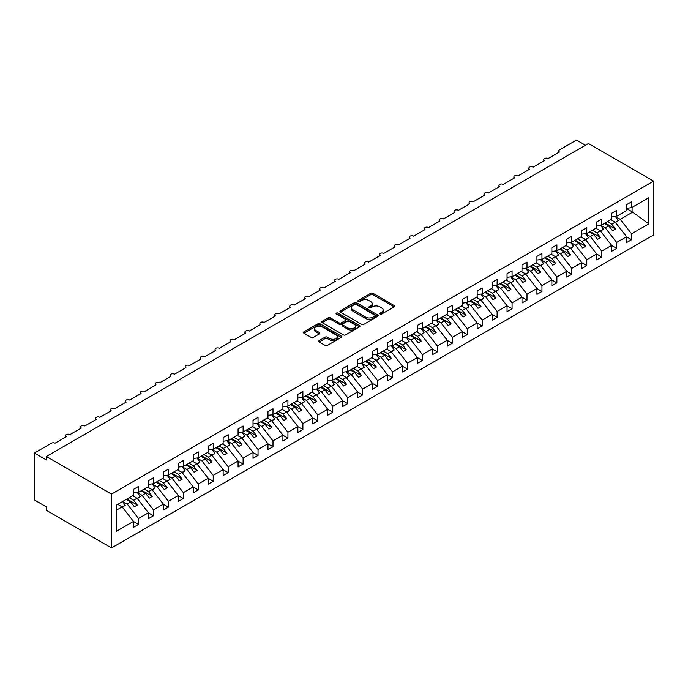 <?xml version="1.0" encoding="UTF-8"?>
<svg xmlns="http://www.w3.org/2000/svg" width="688" height="688" viewBox="0 0 688 688"><rect width="100%" height="100%" fill="white"/><g stroke="black" fill="none" stroke-linecap="round" stroke-linejoin="round"><path stroke-width="1.03" d="M380.017 314.063A1.161 0.671 0 0 0 381.659 314.063L394.121 306.874A1.66 0.955 0 0 0 394.611 306.194A1.66 0.955 0 0 0 394.121 305.515L372.999 293.32A1.66 0.955 0 0 0 370.66 293.32L358.19 300.518A1.161 0.671 0 0 0 357.846 300.991A1.161 0.671 0 0 0 358.19 301.464A1.161 0.671 0 0 0 359.833 301.464L361.449 300.536A5.306 3.062 0 0 1 368.957 300.536L370.712 301.55A5.306 3.062 0 0 1 372.268 303.718A5.306 3.062 0 0 1 370.712 305.885L369.103 306.822A1.161 0.671 0 0 0 368.759 307.295A1.161 0.671 0 0 0 369.103 307.768A1.161 0.671 0 0 0 370.746 307.768L372.354 306.839A5.306 3.062 0 0 1 379.871 306.839L381.625 307.854A5.306 3.062 0 0 1 383.182 310.021A5.306 3.062 0 0 1 381.625 312.189L380.017 313.117A1.161 0.671 0 0 0 379.673 313.59A1.161 0.671 0 0 0 380.017 314.063L380.017 313.117M319.146 340.603A1.66 0.955 0 0 0 318.664 341.282A1.66 0.955 0 0 0 319.146 341.962L325.071 345.385A1.66 0.955 0 0 0 327.419 345.385L341.265 337.387A1.66 0.955 0 0 0 341.747 336.707A1.66 0.955 0 0 0 341.265 336.036L320.144 323.842A1.66 0.955 0 0 0 317.796 323.842L303.95 331.831A1.66 0.955 0 0 0 303.468 332.51A1.66 0.955 0 0 0 303.95 333.19L311.114 337.318A1.66 0.955 0 0 0 313.453 337.318L319.378 333.895A1.66 0.955 0 0 0 319.868 333.224A1.66 0.955 0 0 0 319.378 332.545L315.835 330.498A4.438 2.563 0 0 1 314.536 328.683A4.438 2.563 0 0 1 317.271 326.318A4.438 2.563 0 0 1 322.113 326.869L336.011 334.901A4.438 2.563 0 0 1 337.318 336.707A4.438 2.563 0 0 1 334.574 339.081A4.438 2.563 0 0 1 329.733 338.522L327.419 337.18A1.66 0.955 0 0 0 325.071 337.18L319.146 340.603L319.146 341.962M653.6 181.125L111.499 494.104L111.499 547.94L653.6 234.961L653.6 181.125L588.455 143.517L46.354 456.488L46.354 459.945L34.4 453.039L51.437 443.21A2.537 1.462 0 0 1 55.023 443.21L66.375 436.648A2.537 1.462 0 0 1 65.635 435.616A2.537 1.462 0 0 1 67.2 434.266A2.537 1.462 0 0 1 69.961 434.584L81.322 428.022A2.537 1.462 0 0 1 80.573 426.99A2.537 1.462 0 0 1 82.139 425.64A2.537 1.462 0 0 1 84.908 425.949L96.26 419.396A2.537 1.462 0 0 1 95.52 418.364A2.537 1.462 0 0 1 97.085 417.005A2.537 1.462 0 0 1 99.846 417.324L111.207 410.77A2.537 1.462 0 0 1 110.458 409.738A2.537 1.462 0 0 1 112.024 408.38A2.537 1.462 0 0 1 114.784 408.698L126.145 402.145A2.537 1.462 0 0 1 125.405 401.113A2.537 1.462 0 0 1 126.97 399.754A2.537 1.462 0 0 1 129.731 400.072L141.083 393.519A2.537 1.462 0 0 1 140.343 392.478A2.537 1.462 0 0 1 141.909 391.128A2.537 1.462 0 0 1 144.669 391.446L156.03 384.893A2.537 1.462 0 0 1 155.282 383.852A2.537 1.462 0 0 1 156.855 382.502A2.537 1.462 0 0 1 159.616 382.82L170.968 376.267A2.537 1.462 0 0 1 170.228 375.227A2.537 1.462 0 0 1 171.794 373.876A2.537 1.462 0 0 1 174.554 374.195L185.915 367.633A2.537 1.462 0 0 1 185.167 366.601A2.537 1.462 0 0 1 186.732 365.251A2.537 1.462 0 0 1 189.501 365.569L200.853 359.007A2.537 1.462 0 0 1 200.113 357.975A2.537 1.462 0 0 1 201.679 356.625A2.537 1.462 0 0 1 204.439 356.943L215.8 350.381A2.537 1.462 0 0 1 215.052 349.349A2.537 1.462 0 0 1 216.617 347.999A2.537 1.462 0 0 1 219.386 348.317L230.738 341.755A2.537 1.462 0 0 1 229.998 340.723A2.537 1.462 0 0 1 231.564 339.373A2.537 1.462 0 0 1 234.324 339.683L245.685 333.13A2.537 1.462 0 0 1 244.937 332.098A2.537 1.462 0 0 1 246.502 330.739A2.537 1.462 0 0 1 249.271 331.057L260.623 324.504A2.537 1.462 0 0 1 259.883 323.472A2.537 1.462 0 0 1 261.449 322.113A2.537 1.462 0 0 1 264.209 322.431L275.561 315.878A2.537 1.462 0 0 1 274.822 314.837A2.537 1.462 0 0 1 276.387 313.487A2.537 1.462 0 0 1 279.147 313.805L290.508 307.252A2.537 1.462 0 0 1 289.768 306.212A2.537 1.462 0 0 1 291.334 304.861A2.537 1.462 0 0 1 294.094 305.18L305.446 298.626A2.537 1.462 0 0 1 304.707 297.586A2.537 1.462 0 0 1 306.272 296.236A2.537 1.462 0 0 1 309.032 296.554L320.393 289.992A2.537 1.462 0 0 1 319.645 288.96A2.537 1.462 0 0 1 321.21 287.61A2.537 1.462 0 0 1 323.979 287.928L335.331 281.366A2.537 1.462 0 0 1 334.592 280.334A2.537 1.462 0 0 1 336.157 278.984A2.537 1.462 0 0 1 338.917 279.302L350.278 272.74A2.537 1.462 0 0 1 349.53 271.708A2.537 1.462 0 0 1 351.095 270.358A2.537 1.462 0 0 1 353.864 270.676L365.216 264.115A2.537 1.462 0 0 1 364.477 263.083A2.537 1.462 0 0 1 366.042 261.732A2.537 1.462 0 0 1 368.802 262.042L380.163 255.489A2.537 1.462 0 0 1 379.415 254.457A2.537 1.462 0 0 1 380.98 253.098A2.537 1.462 0 0 1 383.749 253.416L395.101 246.863A2.537 1.462 0 0 1 394.362 245.831A2.537 1.462 0 0 1 395.927 244.472A2.537 1.462 0 0 1 398.687 244.79L410.048 238.237A2.537 1.462 0 0 1 409.3 237.197A2.537 1.462 0 0 1 410.865 235.846A2.537 1.462 0 0 1 413.634 236.165L424.986 229.611A2.537 1.462 0 0 1 424.247 228.571A2.537 1.462 0 0 1 425.812 227.221A2.537 1.462 0 0 1 428.572 227.539L439.924 220.986A2.537 1.462 0 0 1 439.185 219.945A2.537 1.462 0 0 1 440.75 218.595A2.537 1.462 0 0 1 443.511 218.913L454.871 212.36A2.537 1.462 0 0 1 454.132 211.319A2.537 1.462 0 0 1 455.697 209.969A2.537 1.462 0 0 1 458.457 210.287L469.809 203.725A2.537 1.462 0 0 1 469.07 202.693A2.537 1.462 0 0 1 470.635 201.343A2.537 1.462 0 0 1 473.396 201.661L484.756 195.1A2.537 1.462 0 0 1 484.008 194.068A2.537 1.462 0 0 1 485.573 192.717A2.537 1.462 0 0 1 488.342 193.036L499.694 186.474A2.537 1.462 0 0 1 498.955 185.442A2.537 1.462 0 0 1 500.52 184.092A2.537 1.462 0 0 1 503.281 184.401L514.641 177.848A2.537 1.462 0 0 1 513.893 176.816A2.537 1.462 0 0 1 515.458 175.457A2.537 1.462 0 0 1 518.227 175.775L529.579 169.222A2.537 1.462 0 0 1 528.84 168.19A2.537 1.462 0 0 1 530.405 166.831A2.537 1.462 0 0 1 533.166 167.15L544.526 160.596A2.537 1.462 0 0 1 543.778 159.556A2.537 1.462 0 0 1 545.343 158.206A2.537 1.462 0 0 1 548.112 158.524L559.464 151.971A2.537 1.462 180 0 1 558.725 150.93A2.537 1.462 180 0 1 559.464 149.898L576.501 140.06L585.462 145.237M111.499 494.104L46.354 456.488M361.561 324.315A1.66 0.955 0 0 0 363.909 324.315L377.755 316.317A1.66 0.955 0 0 0 378.245 315.646A1.66 0.955 0 0 0 377.755 314.966L356.633 302.772A1.66 0.955 0 0 0 354.286 302.772L340.44 310.761A1.66 0.955 0 0 0 339.958 311.44A1.66 0.955 0 0 0 340.44 312.12L361.561 324.315M336.862 314.321A1.161 0.671 0 0 1 338.04 314.485L338.04 313.1L359.514 325.501A1.66 0.955 0 0 1 359.996 326.172A1.66 0.955 0 0 1 359.514 326.852L345.668 334.85A1.66 0.955 0 0 1 343.321 334.85L322.199 322.655L328.124 319.258L328.124 317.882L322.199 321.296A1.66 0.955 0 0 0 321.709 321.975A1.66 0.955 0 0 0 322.199 322.655L322.199 321.296M328.124 319.258A1.66 0.955 0 0 1 330.472 319.258L330.472 317.882A1.66 0.955 0 0 0 328.124 317.882M330.472 317.882L339.038 322.827A1.66 0.955 0 0 0 341.386 322.827L345.316 320.556A1.66 0.955 0 0 0 345.797 319.877A1.66 0.955 0 0 0 345.316 319.198L336.398 314.055A1.161 0.671 0 0 1 336.054 313.573A1.161 0.671 0 0 1 336.776 312.954A1.161 0.671 0 0 1 338.04 313.1M116.238 510.281L122.137 506.875L133.498 521.401L116.238 531.368L116.238 505.207L133.498 495.24L133.498 489.34L138.52 486.442L138.52 492.341L133.498 492.969M138.52 492.341L148.436 486.614L148.436 480.714L153.458 477.816L153.458 483.716L148.436 484.343M153.458 483.716L163.383 477.988L163.383 472.088L168.397 469.19L168.397 475.09L163.383 475.718M168.397 475.09L178.321 469.362L178.321 463.463L183.343 460.564L183.343 466.464L178.321 467.092M183.343 466.464L193.268 460.736L193.268 454.837L198.282 451.939L198.282 457.838L193.268 458.466M198.282 457.838L208.206 452.111L208.206 446.211L213.228 443.313L213.228 449.212L208.206 449.84M213.228 449.212L223.144 443.485L223.144 437.585L228.167 434.687L228.167 440.587L223.144 441.214M228.167 440.587L238.091 434.859L238.091 428.959L243.113 426.061L243.113 431.961L238.091 432.58M243.113 431.961L253.029 426.233L253.029 420.325L258.052 417.427L258.052 423.335L253.029 423.954M258.052 423.335L267.976 417.599L267.976 411.699L272.998 408.801L272.998 414.701L267.976 415.328M272.998 414.701L282.914 408.973L282.914 403.073L287.937 400.175L287.937 406.075L282.914 406.703M287.937 406.075L297.861 400.347L297.861 394.448L302.883 391.549L302.883 397.449L297.861 398.077M302.883 397.449L312.799 391.721L312.799 385.822L317.822 382.924L317.822 388.823L312.799 389.451M317.822 388.823L327.746 383.096L327.746 377.196L332.76 374.298L332.76 380.197L327.746 380.825M332.76 380.197L342.684 374.47L342.684 368.57L347.707 365.672L347.707 371.572L342.684 372.199M347.707 371.572L357.631 365.844L357.631 359.944L362.645 357.046L362.645 362.946L357.631 363.574M362.645 362.946L372.569 357.218L372.569 351.319L377.592 348.42L377.592 354.32L372.569 354.939M377.592 354.32L387.507 348.592L387.507 342.684L392.53 339.786L392.53 345.694L387.507 346.313M392.53 345.694L402.454 339.967L402.454 334.058L407.477 331.16L407.477 337.06L402.454 337.688M407.477 337.06L417.392 331.332L417.392 325.433L422.415 322.534L422.415 328.434L417.392 329.062M422.415 328.434L432.339 322.706L432.339 316.807L437.362 313.909L437.362 319.808L432.339 320.436M437.362 319.808L447.277 314.081L447.277 308.181L452.3 305.283L452.3 311.182L447.277 311.81M452.3 311.182L462.224 305.455L462.224 299.555L467.247 296.657L467.247 302.557L462.224 303.184M467.247 302.557L477.162 296.829L477.162 290.929L482.185 288.031L482.185 293.931L477.162 294.559M482.185 293.931L492.109 288.203L492.109 282.304L497.123 279.405L497.123 285.305L492.109 285.933M497.123 285.305L507.047 279.577L507.047 273.678L512.07 270.78L512.07 276.679L507.047 277.298M512.07 276.679L521.994 270.952L521.994 265.052L527.008 262.145L527.008 268.053L521.994 268.673M527.008 268.053L536.932 262.326L536.932 256.418L541.955 253.519L541.955 259.419L536.932 260.047M541.955 259.419L551.871 253.691L551.871 247.792L556.893 244.894L556.893 250.793L551.871 251.421M556.893 250.793L566.817 245.066L566.817 239.166L571.84 236.268L571.84 242.167L566.817 242.795M571.84 242.167L581.756 236.44L581.756 230.54L586.778 227.642L586.778 233.542L581.756 234.169M586.778 233.542L596.702 227.814L596.702 221.914L601.725 219.016L601.725 224.916L596.702 225.544M601.725 224.916L611.641 219.188L611.641 213.289L616.663 210.39L616.663 216.29L611.641 216.918M133.498 521.504L138.52 524.402L138.52 518.503L148.436 512.775L137.084 498.25L132.689 495.713M122.765 501.44L127.16 503.977L138.52 518.503M148.436 512.878L153.458 515.776L153.458 509.877L163.383 504.149L152.022 489.615L147.628 487.087M137.342 492.599L142.106 495.351L153.458 509.877M163.383 504.252L168.397 507.151L168.397 501.251L178.321 495.523L166.969 480.989L162.574 478.452M152.289 483.974L157.045 486.717L168.397 501.251M178.321 495.627L183.343 498.525L183.343 492.625L193.268 486.898L181.907 472.364L177.513 469.827M167.227 475.348L171.983 478.091L183.343 492.625M193.268 487.001L198.282 489.899L198.282 483.991L208.206 478.263L196.854 463.738L192.459 461.201M182.174 466.722L186.93 469.465L198.282 483.991M208.206 478.366L213.228 481.265L213.228 475.365L223.144 469.637L211.792 455.112L207.398 452.575M197.112 458.096L201.868 460.84L213.228 475.365M223.144 469.741L228.167 472.639L228.167 466.739L238.091 461.012L226.73 446.486L222.344 443.949M212.059 449.47L216.815 452.214L228.167 466.739M238.091 461.115L243.113 464.013L243.113 458.113L253.029 452.386L241.677 437.86L237.283 435.323M226.997 440.836L231.753 443.588L243.113 458.113M253.029 452.489L258.052 455.387L258.052 449.488L267.976 443.76L256.615 429.235L252.229 426.698M241.935 432.21L246.7 434.962L258.052 449.488M267.976 443.863L272.998 446.761L272.998 440.862L282.914 435.134L271.562 420.609L267.168 418.072M256.882 423.584L261.638 426.336L272.998 440.862M282.914 435.237L287.937 438.136L287.937 432.236L297.861 426.508L286.5 411.983L282.106 409.446M271.82 414.959L276.585 417.711L287.937 432.236M297.861 426.612L302.883 429.51L302.883 423.61L312.799 417.883L301.447 403.349L297.053 400.812M286.767 406.333L291.523 409.076L302.883 423.61M312.799 417.986L317.822 420.884L317.822 414.984L327.746 409.257L316.385 394.723L311.991 392.186M301.705 397.707L306.47 400.45L317.822 414.984M327.746 409.36L332.76 412.258L332.76 406.35L342.684 400.622L331.332 386.097L326.938 383.56M316.652 389.081L321.408 391.825L332.76 406.35M342.684 400.726L347.707 403.632L347.707 397.724L357.631 391.997L346.27 377.471L341.876 374.934M331.59 380.455L336.346 383.199L347.707 397.724M357.631 392.1L362.645 394.998L362.645 389.098L372.569 383.371L361.217 368.845L356.823 366.308M346.537 371.83L351.293 374.573L362.645 389.098M372.569 383.474L377.592 386.372L377.592 380.473L387.507 374.745L376.155 360.22L371.761 357.683M361.475 363.204L366.231 365.947L377.592 380.473M387.507 374.848L392.53 377.746L392.53 371.847L402.454 366.119L391.094 351.594L386.708 349.057M376.422 354.569L381.178 357.321L392.53 371.847M402.454 366.222L407.477 369.121L407.477 363.221L417.392 357.493L406.04 342.968L401.646 340.431M391.36 345.944L396.116 348.696L407.477 363.221M417.392 357.597L422.415 360.495L422.415 354.595L432.339 348.868L420.979 334.342L416.593 331.805M406.298 337.318L411.063 340.07L422.415 354.595M432.339 348.971L437.362 351.869L437.362 345.969L447.277 340.242L435.925 325.708L431.531 323.171M421.245 328.692L426.001 331.435L437.362 345.969M447.277 340.345L452.3 343.243L452.3 337.344L462.224 331.616L450.864 317.082L446.469 314.545M436.183 320.066L440.948 322.81L452.3 337.344M462.224 331.719L467.247 334.617L467.247 328.718L477.162 322.982L465.81 308.456L461.416 305.919M451.13 311.44L455.886 314.184L467.247 328.718M477.162 323.085L482.185 325.992L482.185 320.083L492.109 314.356L480.749 299.83L476.354 297.293M466.068 302.815L470.824 305.558L482.185 320.083M492.109 314.459L497.123 317.357L497.123 311.458L507.047 305.73L495.695 291.205L491.301 288.668M481.015 294.189L485.771 296.932L497.123 311.458M507.047 305.833L512.07 308.731L512.07 302.832L521.994 297.104L510.634 282.579L506.239 280.042M495.953 285.563L500.709 288.306L512.07 302.832M521.994 297.207L527.008 300.106L527.008 294.206L536.932 288.478L525.58 273.953L521.186 271.416M510.9 276.929L515.656 279.681L527.008 294.206M536.932 288.582L541.955 291.48L541.955 285.58L551.871 279.853L540.519 265.327L536.124 262.79M525.838 268.303L530.594 271.055L541.955 285.58M551.871 279.956L556.893 282.854L556.893 276.954L566.817 271.227L555.457 256.701L551.071 254.164M540.785 259.677L545.541 262.429L556.893 276.954M566.817 271.33L571.84 274.228L571.84 268.329L581.756 262.601L570.404 248.067L566.009 245.539M555.723 251.051L560.479 253.803L571.84 268.329M581.756 262.704L586.778 265.602L586.778 259.703L596.702 253.975L585.342 239.441L580.947 236.904M570.662 242.425L575.426 245.169L586.778 259.703M596.702 254.078L601.725 256.977L601.725 251.077L611.641 245.341L600.289 230.815L595.894 228.278M585.608 233.8L590.364 236.543L601.725 251.077M611.641 245.453L616.663 248.351L616.663 242.443L626.587 236.715L626.587 242.615L631.601 239.716L631.601 233.817L648.87 223.858L632.083 211.766L632.083 207.389M600.547 225.174L605.311 227.917L616.663 242.443M616.663 216.29L626.587 210.562L626.587 204.663L631.601 201.765L631.601 207.664L626.587 208.292M626.587 236.818L631.601 239.716M615.493 216.548L620.249 219.291L631.601 233.817M34.4 453.039L34.4 499.97L46.354 506.875L46.354 510.324L111.499 547.94M122.137 506.875L117.743 504.338M138.52 524.402L133.498 527.3L133.498 521.401M153.458 515.776L148.436 518.675L148.436 512.775M168.397 507.151L163.383 510.049L163.383 504.149M183.343 498.525L178.321 501.423L178.321 495.523M198.282 489.899L193.268 492.797L193.268 486.898M213.228 481.265L208.206 484.171L208.206 478.263M228.167 472.639L223.144 475.537L223.144 469.637M243.113 464.013L238.091 466.911L238.091 461.012M258.052 455.387L253.029 458.285L253.029 452.386M272.998 446.761L267.976 449.66L267.976 443.76M287.937 438.136L282.914 441.034L282.914 435.134M302.883 429.51L297.861 432.408L297.861 426.508M317.822 420.884L312.799 423.782L312.799 417.883M332.76 412.258L327.746 415.156L327.746 409.257M347.707 403.632L342.684 406.531L342.684 400.622M362.645 394.998L357.631 397.896L357.631 391.997M377.592 386.372L372.569 389.27L372.569 383.371M392.53 377.746L387.507 380.645L387.507 374.745M407.477 369.121L402.454 372.019L402.454 366.119M422.415 360.495L417.392 363.393L417.392 357.493M437.362 351.869L432.339 354.767L432.339 348.868M452.3 343.243L447.277 346.141L447.277 340.242M467.247 334.617L462.224 337.516L462.224 331.616M482.185 325.992L477.162 328.89L477.162 322.982M497.123 317.357L492.109 320.255L492.109 314.356M512.07 308.731L507.047 311.63L507.047 305.73M527.008 300.106L521.994 303.004L521.994 297.104M541.955 291.48L536.932 294.378L536.932 288.478M556.893 282.854L551.871 285.752L551.871 279.853M571.84 274.228L566.817 277.126L566.817 271.227M586.778 265.602L581.756 268.501L581.756 262.601M601.725 256.977L596.702 259.875L596.702 253.975M616.663 248.351L611.641 251.249L611.641 245.341M631.601 207.664L648.87 197.697L648.87 223.858M127.16 503.977L130.625 501.973L134.366 506.755L137.351 505.026L133.618 500.245L137.084 498.25M126.231 499.436L130.625 501.973M129.224 497.708L133.618 500.245M142.106 495.351L145.572 493.348L149.305 498.129L152.297 496.401L148.556 491.619L152.022 489.615M141.178 490.811L145.572 493.348M144.162 489.082L148.556 491.619M157.045 486.717L160.51 484.722L164.251 489.495L167.236 487.775L163.503 482.993L166.969 480.989M156.116 482.185L160.51 484.722M159.109 480.456L163.503 482.993M171.983 478.091L175.457 476.096L179.19 480.869L182.174 479.149L178.441 474.367L181.907 472.364M171.063 473.559L175.457 476.096M174.047 471.83L178.441 474.367M186.93 469.465L190.395 467.462L194.128 472.243L197.121 470.523L193.38 465.742L196.854 463.738M186.001 464.933L190.395 467.462M188.994 463.205L193.38 465.742M201.868 460.84L205.334 458.836L209.075 463.617L212.059 461.897L208.326 457.116L211.792 455.112M200.948 456.299L205.334 458.836M203.932 454.579L208.326 457.116M216.815 452.214L220.28 450.21L224.013 454.992L227.006 453.263L223.265 448.49L226.73 446.486M215.886 447.673L220.28 450.21M218.879 445.953L223.265 448.49M231.753 443.588L235.219 441.584L238.96 446.366L241.944 444.637L238.211 439.864L241.677 437.86M230.833 439.047L235.219 441.584M233.817 437.327L238.211 439.864M246.7 434.962L250.165 432.958L253.898 437.74L256.891 436.011L253.15 431.23L256.615 429.235M245.771 430.421L250.165 432.958M248.755 428.701L253.15 431.23M261.638 426.336L265.104 424.333L268.845 429.114L271.829 427.386L268.096 422.604L271.562 420.609M260.709 421.796L265.104 424.333M263.702 420.067L268.096 422.604M276.585 417.711L280.05 415.707L283.783 420.488L286.776 418.76L283.035 413.978L286.5 411.983M275.656 413.17L280.05 415.707M278.64 411.441L283.035 413.978M291.523 409.076L294.989 407.081L298.73 411.863L301.714 410.134L297.981 405.352L301.447 403.349M290.594 404.544L294.989 407.081M293.587 402.815L297.981 405.352M306.47 400.45L309.935 398.455L313.668 403.228L316.661 401.508L312.92 396.727L316.385 394.723M305.541 395.918L309.935 398.455M308.525 394.19L312.92 396.727M321.408 391.825L324.874 389.829L328.606 394.602L331.599 392.882L327.866 388.101L331.332 386.097M320.479 387.292L324.874 389.829M323.472 385.564L327.866 388.101M336.346 383.199L339.82 381.195L343.553 385.977L346.537 384.257L342.805 379.475L346.27 377.471M335.426 378.658L339.82 381.195M338.41 376.938L342.805 379.475M351.293 374.573L354.759 372.569L358.491 377.351L361.484 375.622L357.743 370.849L361.217 368.845M350.364 370.032L354.759 372.569M353.357 368.312L357.743 370.849M366.231 365.947L369.697 363.943L373.438 368.725L376.422 366.996L372.69 362.223L376.155 360.22M365.311 361.406L369.697 363.943M368.295 359.686L372.69 362.223M381.178 357.321L384.644 355.318L388.376 360.099L391.369 358.371L387.628 353.589L391.094 351.594M380.249 352.781L384.644 355.318M383.242 351.061L387.628 353.589M396.116 348.696L399.582 346.692L403.323 351.473L406.307 349.745L402.575 344.963L406.04 342.968M395.187 344.155L399.582 346.692M398.18 342.426L402.575 344.963M411.063 340.07L414.529 338.066L418.261 342.848L421.254 341.119L417.513 336.337L420.979 334.342M410.134 335.529L414.529 338.066M413.118 333.8L417.513 336.337M426.001 331.435L429.467 329.44L433.208 334.222L436.192 332.493L432.46 327.712L435.925 325.708M425.072 326.903L429.467 329.44M428.065 325.175L432.46 327.712M440.948 322.81L444.414 320.814L448.146 325.587L451.139 323.867L447.398 319.086L450.864 317.082M440.019 318.277L444.414 320.814M443.003 316.549L447.398 319.086M455.886 314.184L459.352 312.189L463.093 316.962L466.077 315.242L462.345 310.46L465.81 308.456M454.957 309.652L459.352 312.189M457.95 307.923L462.345 310.46M470.824 305.558L474.299 303.554L478.031 308.336L481.024 306.616L477.283 301.834L480.749 299.83M469.904 301.026L474.299 303.554M472.888 299.297L477.283 301.834M485.771 296.932L489.237 294.928L492.969 299.71L495.962 297.981L492.23 293.208L495.695 291.205M484.842 292.391L489.237 294.928M487.835 290.671L492.23 293.208M500.709 288.306L504.175 286.303L507.916 291.084L510.9 289.356L507.168 284.583L510.634 282.579M499.789 283.766L504.175 286.303M502.773 282.046L507.168 284.583M515.656 279.681L519.122 277.677L522.854 282.458L525.847 280.73L522.106 275.948L525.58 273.953M514.727 275.14L519.122 277.677M517.72 273.42L522.106 275.948M530.594 271.055L534.06 269.051L537.801 273.833L540.785 272.104L537.053 267.322L540.519 265.327M529.674 266.514L534.06 269.051M532.658 264.785L537.053 267.322M545.541 262.429L549.007 260.425L552.739 265.207L555.732 263.478L551.991 258.697L555.457 256.701M544.612 257.888L549.007 260.425M547.596 256.16L551.991 258.697M560.479 253.803L563.945 251.799L567.686 256.581L570.67 254.852L566.938 250.071L570.404 248.067M559.55 249.262L563.945 251.799M562.543 247.534L566.938 250.071M575.426 245.169L578.892 243.174L582.624 247.947L585.617 246.227L581.876 241.445L585.342 239.441M574.497 240.637L578.892 243.174M577.481 238.908L581.876 241.445M590.364 236.543L593.83 234.548L597.571 239.321L600.555 237.601L596.823 232.819L600.289 230.815M589.435 232.011L593.83 234.548M592.428 230.282L596.823 232.819M605.311 227.917L608.777 225.913L612.509 230.695L615.502 228.975L611.761 224.193L615.227 222.19L610.832 219.653M604.382 223.385L608.777 225.913M607.366 221.656L611.761 224.193M615.227 222.19L626.587 236.715M620.249 219.291L632.926 211.973M626.587 208.593L632.083 211.766M605.096 222.964L615.502 228.975M590.158 231.589L600.555 237.601M575.211 240.224L585.617 246.227M560.273 248.85L570.67 254.852M545.326 257.475L555.732 263.478M530.388 266.101L540.785 272.104M515.441 274.727L525.847 280.73M500.503 283.353L510.9 289.356M485.565 291.979L495.962 297.981M470.618 300.604L481.024 306.616M455.68 309.23L466.077 315.242M440.733 317.865L451.139 323.867M425.795 326.49L436.192 332.493M410.848 335.116L421.254 341.119M395.91 343.742L406.307 349.745M380.963 352.368L391.369 358.371M366.025 360.994L376.422 366.996M351.086 369.619L361.484 375.622M336.14 378.245L346.537 384.257M321.201 386.871L331.599 392.882M306.255 395.505L316.661 401.508M291.316 404.131L301.714 410.134M276.37 412.757L286.776 418.76M261.431 421.383L271.829 427.386M246.485 430.009L256.891 436.011M231.546 438.634L241.944 444.637M216.6 447.26L227.006 453.263M201.661 455.886L212.059 461.897M186.723 464.512L197.121 470.523M171.776 473.146L182.174 479.149M156.838 481.772L167.236 487.775M141.891 490.398L152.297 496.401M126.953 499.024L137.351 505.026M380.481 314.235L381.625 313.565A5.306 3.062 0 0 0 383.182 311.397L383.182 310.021M372.268 303.718L372.268 305.102A5.306 3.062 0 0 1 370.712 307.269L369.568 307.932M394.104 306.882L372.999 294.705A1.66 0.955 0 0 0 370.66 294.705L358.654 301.628M377.729 316.334L356.633 304.156A1.66 0.955 0 0 0 354.286 304.156L340.465 312.137M374.822 316.119A1.161 0.671 0 0 0 375.166 315.646A1.161 0.671 0 0 0 374.822 315.164L356.281 304.466A1.161 0.671 0 0 0 354.638 304.466L352.935 305.446A5.306 3.062 0 0 0 351.387 307.613A5.306 3.062 0 0 0 352.935 309.781L365.612 317.099A5.306 3.062 0 0 0 373.12 317.099L374.822 316.119L374.822 317.495A1.161 0.671 0 0 0 375.166 317.022L375.166 315.646M351.387 307.613L351.387 308.998A5.306 3.062 0 0 0 352.935 311.165L352.935 309.781M374.822 317.495L373.12 318.475A5.306 3.062 0 0 1 365.612 318.475L352.935 311.165M330.472 319.258L339.038 324.203A1.66 0.955 0 0 0 341.386 324.203L345.316 321.932A1.66 0.955 0 0 0 345.797 321.253L345.797 319.877M338.04 314.485L359.489 326.869M347.922 327.952A4.438 2.563 0 0 0 352.763 328.511A4.438 2.563 0 0 0 355.498 326.146A4.438 2.563 0 0 0 354.2 324.332L349.306 321.502A1.66 0.955 0 0 0 346.958 321.502L343.028 323.773A1.66 0.955 0 0 0 342.538 324.452A1.66 0.955 0 0 0 343.028 325.123L347.922 327.952L347.922 329.337A4.438 2.563 0 0 0 352.763 329.887A4.438 2.563 0 0 0 355.498 327.522L355.498 326.146M342.538 324.452L342.538 325.828A1.66 0.955 0 0 0 343.028 326.508L343.028 325.123M347.922 329.337L343.028 326.508M337.318 336.707L337.318 338.092A4.438 2.563 0 0 1 334.574 340.457A4.438 2.563 0 0 1 329.733 339.906L327.419 338.565A1.66 0.955 0 0 0 325.071 338.565L319.172 341.97M314.536 328.683L314.536 330.059A4.438 2.563 0 0 0 315.835 331.874L315.835 330.498M319.378 332.545L319.378 333.895L315.835 331.874M341.239 337.404L320.144 325.218A1.66 0.955 0 0 0 317.796 325.218L303.976 333.198L303.95 331.831M611.159 219.463L611.615 220.108M615.416 216.445L618.34 220.547L615.313 222.293M618.34 220.547L615.511 222.559M596.221 228.089L596.677 228.734M600.478 225.071L603.393 229.173L600.366 230.919M603.393 229.173L600.572 231.185M581.274 236.724L581.73 237.36M585.54 233.696L588.455 237.799L585.428 239.544M588.455 237.799L585.634 239.811M566.336 245.349L566.792 245.986M570.593 242.322L573.508 246.424L570.481 248.179M573.508 246.424L570.687 248.437M551.389 253.975L551.845 254.612M555.655 250.948L558.57 255.05L555.543 256.805M558.57 255.05L555.749 257.063M536.451 262.601L536.907 263.237M540.708 259.582L543.623 263.685L540.596 265.43M543.623 263.685L540.802 265.688M521.513 271.227L521.96 271.863M525.77 268.208L528.685 272.31L525.658 274.056M528.685 272.31L525.864 274.314M506.566 279.853L507.022 280.489M510.823 276.834L513.738 280.936L510.72 282.682M513.738 280.936L510.917 282.94M491.628 288.478L492.075 289.115M495.885 285.46L498.8 289.562L495.773 291.308M498.8 289.562L495.979 291.566M476.681 297.104L477.137 297.741M480.938 294.086L483.862 298.188L480.835 299.934M483.862 298.188L481.032 300.2M461.743 305.73L462.198 306.375M466 302.711L468.915 306.814L465.888 308.559M468.915 306.814L466.094 308.826M446.796 314.364L447.252 315.001M451.053 311.337L453.977 315.439L450.95 317.185M453.977 315.439L451.147 317.452M431.858 322.99L432.313 323.627M436.115 319.963L439.03 324.065L436.003 325.82M439.03 324.065L436.209 326.078M416.911 331.616L417.367 332.252M421.176 328.589L424.092 332.691L421.065 334.445M424.092 332.691L421.271 334.703M401.973 340.242L402.428 340.878M406.23 337.215L409.145 341.325L406.118 343.071M409.145 341.325L406.324 343.329M387.026 348.868L387.482 349.504M391.291 345.849L394.207 349.951L391.18 351.697M394.207 349.951L391.386 351.955M372.088 357.493L372.543 358.13M376.345 354.475L379.26 358.577L376.233 360.323M379.26 358.577L376.439 360.581M357.149 366.119L357.597 366.756M361.406 363.101L364.322 367.203L361.295 368.949M364.322 367.203L361.501 369.207M342.203 374.745L342.658 375.381M346.46 371.726L349.375 375.829L346.356 377.574M349.375 375.829L346.554 377.841M327.264 383.371L327.712 384.016M331.521 380.352L334.437 384.454L331.41 386.2M334.437 384.454L331.616 386.467M312.318 391.997L312.773 392.642M316.575 388.978L319.499 393.08L316.471 394.826M319.499 393.08L316.669 395.093M297.379 400.631L297.835 401.267M301.636 397.604L304.552 401.706L301.525 403.452M304.552 401.706L301.731 403.718M282.433 409.257L282.888 409.893M286.698 406.23L289.614 410.332L286.586 412.086M289.614 410.332L286.784 412.344M267.494 417.883L267.95 418.519M271.751 414.855L274.667 418.966L271.64 420.712M274.667 418.966L271.846 420.97M252.548 426.508L253.003 427.145M256.813 423.49L259.729 427.592L256.701 429.338M259.729 427.592L256.908 429.596M237.609 435.134L238.065 435.771M241.866 432.116L244.782 436.218L241.755 437.964M244.782 436.218L241.961 438.222M222.671 443.76L223.118 444.396M226.928 440.741L229.844 444.844L226.816 446.589M229.844 444.844L227.023 446.847M207.724 452.386L208.18 453.022M211.981 449.367L214.897 453.469L211.87 455.215M214.897 453.469L212.076 455.482M192.786 461.012L193.233 461.657M197.043 457.993L199.959 462.095L196.931 463.841M199.959 462.095L197.138 464.108M177.839 469.637L178.295 470.282M182.096 466.619L185.02 470.721L181.993 472.467M185.02 470.721L182.191 472.733M162.901 478.272L163.348 478.908M167.158 475.245L170.074 479.347L167.046 481.093M170.074 479.347L167.253 481.359M147.954 486.898L148.41 487.534M152.211 483.87L155.135 487.973L152.108 489.727M155.135 487.973L152.306 489.985M133.016 495.523L133.472 496.16M137.273 492.496L140.189 496.598L137.161 498.353M140.189 496.598L137.368 498.611M118.069 504.149L118.525 504.786M122.619 501.526L125.25 505.233L122.223 506.979M125.25 505.233L122.43 507.237M381.625 313.565L381.625 312.189M369.103 307.768L369.103 306.822M370.712 307.269L370.712 305.885M358.19 301.464L358.19 300.518M370.66 294.705L370.66 293.32M372.999 294.705L372.999 293.32M394.121 306.874L394.121 305.515M340.44 312.12L340.44 310.761M354.286 304.156L354.286 302.772M356.633 304.156L356.633 302.772M377.755 316.317L377.755 314.966M365.612 318.475L365.612 317.099M373.12 318.475L373.12 317.099M339.038 324.203L339.038 322.827M341.386 324.203L341.386 322.827M345.316 321.932L345.316 320.556M359.514 326.852L359.514 325.501M325.071 338.565L325.071 337.18M327.419 338.565L327.419 337.18M329.733 339.906L329.733 338.522M317.796 325.218L317.796 323.842M320.144 325.218L320.144 323.842M341.265 337.387L341.265 336.036M543.778 161.026L543.778 159.556M558.725 152.401L558.725 150.93M528.84 169.652L528.84 168.19M513.893 178.278L513.893 176.816M498.955 186.904L498.955 185.442M484.008 195.53L484.008 194.068M469.07 204.155L469.07 202.693M454.132 212.781L454.132 211.319M439.185 221.407L439.185 219.945M424.247 230.041L424.247 228.571M409.3 238.667L409.3 237.197M394.362 247.293L394.362 245.831M379.415 255.919L379.415 254.457M364.477 264.545L364.477 263.083M349.53 273.17L349.53 271.708M334.592 281.796L334.592 280.334M319.645 290.422L319.645 288.96M304.707 299.048L304.707 297.586M289.768 307.682L289.768 306.212M274.822 316.308L274.822 314.837M259.883 324.934L259.883 323.472M244.937 333.56L244.937 332.098M229.998 342.185L229.998 340.723M215.052 350.811L215.052 349.349M200.113 359.437L200.113 357.975M185.167 368.063L185.167 366.601M170.228 376.689L170.228 375.227M155.282 385.323L155.282 383.852M140.343 393.949L140.343 392.478M125.405 402.575L125.405 401.113M110.458 411.2L110.458 409.738M95.52 419.826L95.52 418.364M80.573 428.452L80.573 426.99M65.635 437.078L65.635 435.616"/></g></svg>
